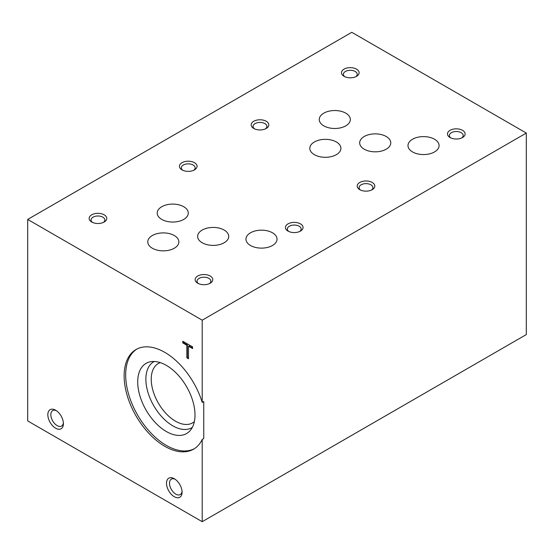 <?xml version="1.0" encoding="UTF-8"?>
<svg xmlns="http://www.w3.org/2000/svg" width="554" height="554" viewBox="0 0 554 554"><rect width="100%" height="100%" fill="white"/><g stroke="black" fill="none" stroke-linecap="round" stroke-linejoin="round"><path stroke-width="0.83" d="M136.831 349.082A57.54 33.219 -120 0 0 137.593 415.057A57.54 33.219 -120 0 0 194.343 448.705M203.754 438.546L203.754 401.532L202.21 402.426A57.54 33.219 -120 0 0 136.049 349.512A57.54 33.219 -120 0 0 136.049 415.95A57.54 33.219 -120 0 0 193.581 449.169A57.54 33.219 -120 0 0 202.21 439.44L203.754 438.546M166.359 431.524A40.511 23.386 -120 0 0 190.084 430.68A40.511 23.386 -120 0 0 186.615 386.754A40.511 23.386 -120 0 0 150.314 361.79A40.511 23.386 -120 0 0 138.971 392.329A40.511 23.386 -120 0 0 166.359 431.524M154.268 361.485A38.074 21.98 -120 0 0 147.786 391.81A38.074 21.98 -120 0 0 172.793 425.825A38.074 21.98 -120 0 0 192.328 427.404M160.265 362.614A34.279 19.792 -120 0 0 158.333 363.5A34.279 19.792 -120 0 0 153.077 390.972A34.279 19.792 -120 0 0 175.473 421.179A34.279 19.792 -120 0 0 192.612 422.875A34.279 19.792 -120 0 0 194.35 421.649M202.21 402.426L202.21 320.177L27.7 219.426L27.7 420.936L202.21 521.688L202.21 439.44M202.21 521.688L526.3 334.574L526.3 133.064L351.79 32.312L27.7 219.426M202.21 320.177L526.3 133.064M288.018 231.087A8.816 5.09 0 0 0 300.483 231.087A8.816 5.09 0 0 0 300.483 223.885A8.816 5.09 0 0 0 288.018 223.885A8.816 5.09 0 0 0 288.018 231.087L288.018 231.087M450.063 137.53A8.816 5.09 0 0 0 462.528 137.53A8.816 5.09 0 0 0 462.528 130.328A8.816 5.09 0 0 0 450.063 130.328A8.816 5.09 0 0 0 450.063 137.53L450.063 137.53M182.017 169.884A8.816 5.09 0 0 0 194.482 169.884A8.816 5.09 0 0 0 194.482 162.689A8.816 5.09 0 0 0 182.017 162.689A8.816 5.09 0 0 0 182.017 169.884L182.017 169.884M344.062 76.327A8.816 5.09 0 0 0 356.527 76.327A8.816 5.09 0 0 0 356.527 69.132A8.816 5.09 0 0 0 344.062 69.132A8.816 5.09 0 0 0 344.062 76.327L344.062 76.327M91.722 222.016A8.816 5.09 0 0 0 104.187 222.016A8.816 5.09 0 0 0 104.187 214.82A8.816 5.09 0 0 0 91.722 214.82A8.816 5.09 0 0 0 91.722 222.016L91.722 222.016M253.767 128.459A8.816 5.09 0 0 0 266.232 128.459A8.816 5.09 0 0 0 266.232 121.264A8.816 5.09 0 0 0 253.767 121.264A8.816 5.09 0 0 0 253.767 128.459L253.767 128.459M197.723 283.219A8.816 5.09 0 0 0 210.188 283.219A8.816 5.09 0 0 0 210.188 276.017A8.816 5.09 0 0 0 197.723 276.017A8.816 5.09 0 0 0 197.723 283.219L197.723 283.219M359.768 189.662A8.816 5.09 0 0 0 372.233 189.662A8.816 5.09 0 0 0 372.233 182.467A8.816 5.09 0 0 0 359.768 182.467A8.816 5.09 0 0 0 359.768 189.662L359.768 189.662M161.747 219.412A15.547 8.975 0 0 0 178.693 221.358A15.547 8.975 0 0 0 188.291 213.061A15.547 8.975 0 0 0 172.744 204.087A15.547 8.975 0 0 0 157.197 213.061A15.547 8.975 0 0 0 161.747 219.412M323.792 125.855A15.547 8.975 0 0 0 340.738 127.801A15.547 8.975 0 0 0 350.336 119.505A15.547 8.975 0 0 0 334.789 110.53A15.547 8.975 0 0 0 319.243 119.505A15.547 8.975 0 0 0 323.792 125.855M202.182 242.756A15.547 8.975 0 0 0 219.128 244.702A15.547 8.975 0 0 0 228.726 236.413A15.547 8.975 0 0 0 213.179 227.431A15.547 8.975 0 0 0 197.633 236.413A15.547 8.975 0 0 0 202.182 242.756M364.227 149.199A15.547 8.975 0 0 0 381.173 151.145A15.547 8.975 0 0 0 390.771 142.856A15.547 8.975 0 0 0 375.224 133.874A15.547 8.975 0 0 0 359.678 142.856A15.547 8.975 0 0 0 364.227 149.199M250.498 245.491A15.547 8.975 0 0 0 267.443 247.437A15.547 8.975 0 0 0 277.042 239.141A15.547 8.975 0 0 0 261.495 230.166A15.547 8.975 0 0 0 245.948 239.141A15.547 8.975 0 0 0 250.498 245.491M412.543 151.935A15.547 8.975 0 0 0 429.489 153.88A15.547 8.975 0 0 0 439.087 145.591A15.547 8.975 0 0 0 423.54 136.609A15.547 8.975 0 0 0 407.993 145.591A15.547 8.975 0 0 0 412.543 151.935M152.322 248.227A15.547 8.975 0 0 0 169.268 250.173A15.547 8.975 0 0 0 178.866 241.876A15.547 8.975 0 0 0 163.319 232.902A15.547 8.975 0 0 0 147.773 241.876A15.547 8.975 0 0 0 152.322 248.227M314.367 154.67A15.547 8.975 0 0 0 331.313 156.616A15.547 8.975 0 0 0 340.911 148.327A15.547 8.975 0 0 0 325.364 139.345A15.547 8.975 0 0 0 309.818 148.327A15.547 8.975 0 0 0 314.367 154.67M192.591 348.577L192.591 346.887L182.82 341.243L182.82 342.933L186.871 345.274L186.871 357.822L188.512 358.77L188.512 346.222L192.591 348.577M55.622 428.2A11.018 6.364 -120 0 0 63.412 423.706A11.018 6.364 -120 0 0 55.622 410.209A11.018 6.364 -120 0 0 47.831 414.711A11.018 6.364 -120 0 0 55.622 428.2M174.288 496.716A11.018 6.364 -120 0 0 182.079 492.215A11.018 6.364 -120 0 0 174.288 478.725A11.018 6.364 -120 0 0 166.498 483.22A11.018 6.364 -120 0 0 174.288 496.716M175.078 479.224A8.899 5.138 -120 0 0 171.338 479.148A8.899 5.138 -120 0 0 169.974 486.274A8.899 5.138 -120 0 0 175.784 494.12A8.899 5.138 -120 0 0 180.237 494.556A8.899 5.138 -120 0 0 182.037 491.28M299.728 231.475A6.904 3.989 0 0 0 301.161 229.044A6.904 3.989 0 0 0 294.25 225.056A6.904 3.989 0 0 0 287.346 229.044A6.904 3.989 0 0 0 288.772 231.475M461.773 137.918A6.904 3.989 0 0 0 463.206 135.488A6.904 3.989 0 0 0 456.295 131.499A6.904 3.989 0 0 0 449.391 135.488A6.904 3.989 0 0 0 450.817 137.918M193.727 170.272A6.904 3.989 0 0 0 195.153 167.841A6.904 3.989 0 0 0 188.249 163.852A6.904 3.989 0 0 0 181.345 167.841A6.904 3.989 0 0 0 182.772 170.272M355.772 76.715A6.904 3.989 0 0 0 357.198 74.284A6.904 3.989 0 0 0 350.294 70.303A6.904 3.989 0 0 0 343.39 74.284A6.904 3.989 0 0 0 344.817 76.715M103.432 222.403A6.904 3.989 0 0 0 104.858 219.973A6.904 3.989 0 0 0 97.954 215.991A6.904 3.989 0 0 0 91.043 219.973A6.904 3.989 0 0 0 92.476 222.403M265.477 128.847A6.904 3.989 0 0 0 266.903 126.423A6.904 3.989 0 0 0 259.999 122.434A6.904 3.989 0 0 0 253.088 126.423A6.904 3.989 0 0 0 254.521 128.847M209.433 283.606A6.904 3.989 0 0 0 210.859 281.176A6.904 3.989 0 0 0 203.955 277.187A6.904 3.989 0 0 0 197.051 281.176A6.904 3.989 0 0 0 198.477 283.606M371.478 190.05A6.904 3.989 0 0 0 372.904 187.619A6.904 3.989 0 0 0 366 183.63A6.904 3.989 0 0 0 359.096 187.619A6.904 3.989 0 0 0 360.522 190.05M56.411 410.715A8.899 5.138 -120 0 0 52.672 410.632A8.899 5.138 -120 0 0 51.307 417.764A8.899 5.138 -120 0 0 57.117 425.604A8.899 5.138 -120 0 0 61.57 426.047A8.899 5.138 -120 0 0 63.371 422.771M183.319 341.534L183.319 342.649L182.82 342.933M183.319 342.649L187.37 344.99L186.871 345.274M187.37 344.99L187.37 357.538L186.871 357.822M187.37 357.538L188.512 358.196M192.591 348.002L189.011 345.931L188.512 346.222"/></g></svg>
